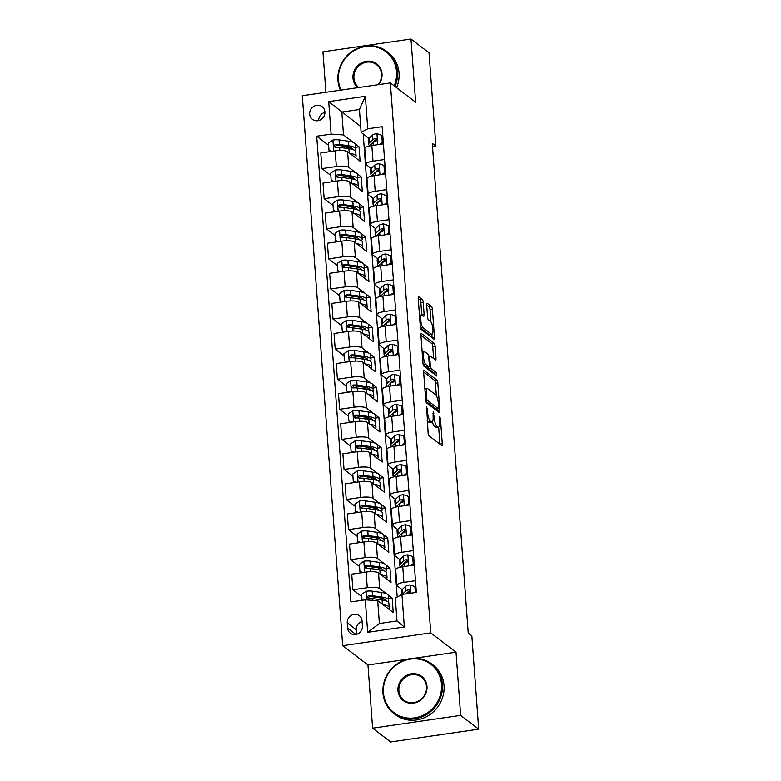 <?xml version="1.0" encoding="UTF-8"?>
<svg xmlns="http://www.w3.org/2000/svg" width="781" height="781" viewBox="0 0 781 781"><rect width="100%" height="100%" fill="white"/><g stroke="black" fill="none" stroke-linecap="round" stroke-linejoin="round"><path stroke-width="1.17" d="M426.641 406.55L428.105 432.918A2.45 0.644 81.7 0 0 428.994 435.827L441.743 445.57A2.45 0.644 81.7 0 0 441.929 445.629A2.45 0.644 81.7 0 0 442.28 443.745L440.435 418.645L439.693 416.576L439.683 421.135A7.83 2.07 81.7 0 1 438.541 427.158A7.83 2.07 81.7 0 1 437.975 426.963L436.911 426.153A7.83 2.07 81.7 0 1 434.09 416.859L433.23 411.577L433.094 416.107A7.83 2.07 81.7 0 1 431.952 422.121A7.83 2.07 81.7 0 1 431.385 421.935L430.321 421.115A7.83 2.07 81.7 0 1 427.5 411.831L426.641 406.55M309.666 114.124A7.976 7.429 -52.6 0 0 312.439 119.356A7.976 7.429 -52.6 0 0 320.796 119.659A7.976 7.429 -52.6 0 0 324.896 111.908A7.976 7.429 -52.6 0 0 322.123 106.675A7.976 7.429 -52.6 0 0 313.757 106.372A7.976 7.429 -52.6 0 0 309.666 114.124M423.243 302.432A2.45 0.644 81.7 0 0 422.365 299.533L418.782 296.8A2.45 0.644 81.7 0 0 418.606 296.741A2.45 0.644 81.7 0 0 418.245 298.615L420.295 326.497A2.45 0.644 81.7 0 0 421.174 329.397L433.933 339.139A2.45 0.644 81.7 0 0 434.109 339.198A2.45 0.644 81.7 0 0 434.47 337.314L432.42 309.442A2.45 0.644 81.7 0 0 431.542 306.533L427.217 303.233A2.45 0.644 81.7 0 0 427.031 303.174A2.45 0.644 81.7 0 0 426.68 305.059L427.558 316.988A2.45 0.644 81.7 0 0 428.437 319.888L430.585 321.528A6.551 1.728 81.7 0 1 432.859 328.45A6.551 1.728 81.7 0 1 431.991 334.327A6.551 1.728 81.7 0 1 431.512 334.17L423.107 327.756A6.551 1.728 81.7 0 1 420.832 320.825A6.551 1.728 81.7 0 1 421.701 314.958A6.551 1.728 81.7 0 1 422.179 315.114L423.585 316.188A2.45 0.644 81.7 0 0 423.761 316.246A2.45 0.644 81.7 0 0 424.122 314.362L423.243 302.432L420.861 302.774A2.45 0.644 81.7 0 0 419.983 299.875L418.245 298.547M415.629 102.233L410.982 39.05L429.033 52.835L435.886 146.096L432.274 143.343L468.239 633.127L471.851 635.88L478.704 729.151L460.653 715.367L456.016 652.184L430.741 632.883L390.354 82.932L415.629 102.233M424.181 370.272A2.45 0.644 81.7 0 0 423.995 370.204A2.45 0.644 81.7 0 0 423.644 372.088L425.684 399.97A2.45 0.644 81.7 0 0 426.572 402.869L439.332 412.612A2.45 0.644 81.7 0 0 439.508 412.671A2.45 0.644 81.7 0 0 439.859 410.786L437.819 382.915A2.45 0.644 81.7 0 0 436.93 380.005L423.839 370.321M422.99 363.233L420.939 335.352A2.45 0.644 81.7 0 1 421.301 333.467A2.45 0.644 81.7 0 1 421.476 333.536L434.236 343.269A2.45 0.644 81.7 0 1 435.115 346.178L435.993 358.108A2.45 0.644 81.7 0 1 435.642 359.992A2.45 0.644 81.7 0 1 435.456 359.924L430.282 355.98A2.45 0.644 81.7 0 0 430.106 355.921A2.45 0.644 81.7 0 0 429.745 357.796L430.331 365.713A2.45 0.644 81.7 0 0 431.21 368.612L436.599 372.732L436.843 376.042L423.868 366.133A2.45 0.644 81.7 0 1 422.99 363.233M362.404 626.04L362.023 620.739A7.732 7.195 -52.6 0 0 359.328 615.672A7.732 7.195 -52.6 0 0 351.235 615.379A7.732 7.195 -52.6 0 0 347.262 622.887L347.652 628.188A7.732 7.195 -52.6 0 0 350.337 633.254A7.732 7.195 -52.6 0 0 358.44 633.547A7.732 7.195 -52.6 0 0 362.404 626.04M430.741 632.883L342.683 645.692L302.296 95.731L390.354 82.932M401.942 594.507L404.333 626.997L367.675 632.327L365.293 599.837L377.701 600.657L379.381 623.521L396.992 620.963L395.313 598.09L401.942 594.507L416.341 592.408L382.143 126.698L367.744 128.787L361.115 132.379L359.436 109.516L341.824 112.073L343.503 134.937L353.442 142.523M328.606 145.305L316.695 136.206L350.894 601.926L365.293 599.837M316.695 136.206L331.095 134.117L328.703 101.628L365.362 96.297L367.744 128.787M406.862 659.33L367.958 664.982L372.596 728.165L460.653 715.367M372.596 728.165L390.646 741.95L478.704 729.151M410.982 39.05L322.934 51.849L325.902 92.304M367.958 664.982L342.683 645.692M432.518 146.584L435.886 146.096M377.701 600.657L393.224 612.509L392.169 598.07L388.567 598.588M363.194 133.971L397.207 597.074M360.676 126.473L328.703 101.628M354.984 143.704L359.026 146.789L355.423 147.316M330.822 175.393L321.938 168.608L320.786 152.969L335.186 150.87A9.977 2.509 -4.2 0 1 347.594 151.69L360.09 161.228L359.026 146.789M321.938 168.608L336.338 166.519A9.977 2.509 -4.2 0 1 348.746 167.339L355.648 172.611M357.19 173.792L361.232 176.877L357.63 177.404M333.028 205.481L324.144 198.696L323.002 183.047L337.392 180.958A9.977 2.509 -4.2 0 1 349.8 181.778L362.296 191.316L361.232 176.877M324.144 198.696L338.544 196.597A9.977 2.509 -4.2 0 1 350.952 197.427L357.854 202.699M359.397 203.87L363.448 206.965L359.846 207.482M335.234 235.559L326.36 228.784L325.208 213.135L339.608 211.046A9.977 2.509 -4.2 0 1 352.016 211.866L364.502 221.404L363.448 206.965M326.36 228.784L340.75 226.685A9.977 2.509 -4.2 0 1 353.158 227.505L360.07 232.777M361.613 233.958L365.654 237.043L362.052 237.57M337.451 265.647L328.567 258.862L327.415 243.223L341.814 241.124A9.977 2.509 -4.2 0 1 354.223 241.954L366.719 251.492L365.654 237.043M328.567 258.862L342.966 256.773A9.977 2.509 -4.2 0 1 355.375 257.593L362.277 262.865M363.819 264.046L367.861 267.131L364.258 267.658M339.657 295.735L330.773 288.95L329.621 273.311L344.021 271.212A9.977 2.509 -4.2 0 1 356.429 272.032L368.925 281.57L367.861 267.131M330.773 288.95L345.173 286.861A9.977 2.509 -4.2 0 1 357.581 287.681L364.483 292.953M366.025 294.125L370.067 297.219L366.474 297.737M341.863 325.814L332.979 319.038L331.837 303.389L346.237 301.3A9.977 2.509 -4.2 0 1 358.645 302.12L371.131 311.658L370.067 297.219M332.979 319.038L347.379 316.94A9.977 2.509 -4.2 0 1 359.787 317.76L366.699 323.041M368.241 324.213L372.283 327.298L368.681 327.825M344.07 355.902L335.195 349.117L334.043 333.477L348.443 331.388A9.977 2.509 -4.2 0 1 360.851 332.208L373.338 341.746L372.283 327.298M335.195 349.117L349.595 347.028A9.977 2.509 -4.2 0 1 362.003 347.848L368.905 353.119M370.448 354.301L374.49 357.386L370.887 357.913M346.286 385.99L337.402 379.205L336.25 363.565L350.649 361.466A9.977 2.509 -4.2 0 1 363.058 362.286L375.554 371.824L374.49 357.386M337.402 379.205L351.801 377.116A9.977 2.509 -4.2 0 1 364.21 377.936L371.112 383.207M372.654 384.389L376.696 387.474L373.093 388.001M348.492 416.068L339.608 409.293L338.466 393.644L352.866 391.554A9.977 2.509 -4.2 0 1 365.274 392.374L377.76 401.912L376.696 387.474M339.608 409.293L354.008 407.194A9.977 2.509 -4.2 0 1 366.416 408.024L373.328 413.295M374.87 414.467L378.912 417.562L375.31 418.079M350.698 446.156L341.824 439.381L340.672 423.732L355.072 421.642A9.977 2.509 -4.2 0 1 367.48 422.462L379.966 432L378.912 417.562M341.824 439.381L356.224 437.282A9.977 2.509 -4.2 0 1 368.632 438.102L375.534 443.374M377.077 444.555L381.118 447.64L377.516 448.167M352.914 476.244L344.03 469.459L342.879 453.82L357.278 451.721A9.977 2.509 -4.2 0 1 369.686 452.541L382.182 462.088L381.118 447.64M344.03 469.459L358.43 467.37A9.977 2.509 -4.2 0 1 370.838 468.19L377.74 473.462M379.283 474.643L383.325 477.728L379.722 478.255M355.121 506.332L346.237 499.547L345.095 483.898L359.485 481.809A9.977 2.509 -4.2 0 1 371.893 482.629L384.389 492.167L383.325 477.728M346.237 499.547L360.637 497.448A9.977 2.509 -4.2 0 1 373.045 498.278L379.947 503.55M381.489 504.721L385.541 507.816L381.938 508.333M357.327 536.41L348.453 529.635L347.301 513.986L361.701 511.897A9.977 2.509 -4.2 0 1 374.109 512.717L386.595 522.255L385.541 507.816M348.453 529.635L362.843 527.536A9.977 2.509 -4.2 0 1 375.251 528.356L382.163 533.628M383.705 534.809L387.747 537.894L384.145 538.421M359.543 566.498L350.659 559.713L349.507 544.074L363.907 541.975A9.977 2.509 -4.2 0 1 376.315 542.805L388.811 552.343L387.747 537.894M350.659 559.713L365.059 557.624A9.977 2.509 -4.2 0 1 377.467 558.444L384.369 563.716M385.912 564.897L389.953 567.982L386.351 568.509M361.749 596.586L352.866 589.801L351.723 574.162L366.113 572.063A9.977 2.509 -4.2 0 1 378.521 572.883L391.017 582.421L389.953 567.982M352.866 589.801L367.265 587.712A9.977 2.509 -4.2 0 1 379.673 588.532L386.575 593.804M388.118 594.985L392.169 598.07M402.078 589.626L397.285 585.965A9.977 2.509 -4.2 0 1 396.855 585.311A9.977 2.509 -4.2 0 1 403.914 582.382L415.482 580.703M399.872 559.547L395.079 555.887A9.977 2.509 -4.2 0 1 394.649 555.232A9.977 2.509 -4.2 0 1 401.707 552.294L413.276 550.615M397.656 529.459L392.863 525.798A9.977 2.509 -4.2 0 1 392.443 525.144A9.977 2.509 -4.2 0 1 399.501 522.206L411.06 520.527M395.45 499.371L390.656 495.71A9.977 2.509 -4.2 0 1 390.227 495.056A9.977 2.509 -4.2 0 1 397.285 492.128L408.853 490.439M393.243 469.293L388.45 465.632A9.977 2.509 -4.2 0 1 388.02 464.978A9.977 2.509 -4.2 0 1 395.079 462.04L406.647 460.36M391.027 439.205L386.234 435.544A9.977 2.509 -4.2 0 1 385.814 434.89A9.977 2.509 -4.2 0 1 392.872 431.952L404.431 430.272M388.821 409.117L384.027 405.456A9.977 2.509 -4.2 0 1 383.598 404.802A9.977 2.509 -4.2 0 1 390.656 401.873L402.225 400.184M386.615 379.029L381.821 375.378A9.977 2.509 -4.2 0 1 381.392 374.724A9.977 2.509 -4.2 0 1 388.45 371.785L400.018 370.106M384.408 348.951L379.615 345.29A9.977 2.509 -4.2 0 1 379.185 344.636A9.977 2.509 -4.2 0 1 386.244 341.697L397.812 340.018M382.192 318.863L377.399 315.202A9.977 2.509 -4.2 0 1 376.979 314.548A9.977 2.509 -4.2 0 1 384.037 311.609L395.596 309.93M379.986 288.775L375.192 285.114A9.977 2.509 -4.2 0 1 374.763 284.46A9.977 2.509 -4.2 0 1 381.821 281.531L393.39 279.842M377.779 258.696L372.986 255.036A9.977 2.509 -4.2 0 1 372.557 254.381A9.977 2.509 -4.2 0 1 379.615 251.443L391.183 249.764M375.563 228.608L370.77 224.948A9.977 2.509 -4.2 0 1 370.35 224.293A9.977 2.509 -4.2 0 1 377.408 221.355L388.967 219.676M373.357 198.52L368.564 194.859A9.977 2.509 -4.2 0 1 368.134 194.205A9.977 2.509 -4.2 0 1 375.192 191.277L386.761 189.588M371.151 168.442L366.357 164.781A9.977 2.509 -4.2 0 1 365.928 164.127A9.977 2.509 -4.2 0 1 372.986 161.189L384.555 159.509M368.935 138.354L361.115 132.379M396.855 585.311L395.713 569.671A9.977 2.509 -4.2 0 1 402.771 566.733L414.33 565.053M394.649 555.232L393.497 539.583A9.977 2.509 -4.2 0 1 400.555 536.654L412.124 534.965M392.443 525.144L391.291 509.505A9.977 2.509 -4.2 0 1 398.349 506.566L409.918 504.887M390.227 495.056L389.084 479.417A9.977 2.509 -4.2 0 1 396.143 476.478L407.702 474.799M388.02 464.978L386.868 449.329A9.977 2.509 -4.2 0 1 393.927 446.39L405.495 444.711M385.814 434.89L384.662 419.241A9.977 2.509 -4.2 0 1 391.72 416.312L403.289 414.633M383.598 404.802L382.456 389.163A9.977 2.509 -4.2 0 1 389.514 386.224L401.083 384.545M381.392 374.724L380.24 359.075A9.977 2.509 -4.2 0 1 387.298 356.136L398.866 354.457M379.185 344.636L378.033 328.986A9.977 2.509 -4.2 0 1 385.092 326.058L396.66 324.369M376.979 314.548L375.827 298.908A9.977 2.509 -4.2 0 1 382.885 295.97L394.454 294.291M374.763 284.46L373.621 268.82A9.977 2.509 -4.2 0 1 380.679 265.882L392.238 264.203M372.557 254.381L371.405 238.732A9.977 2.509 -4.2 0 1 378.463 235.803L390.031 234.115M370.35 224.293L369.198 208.654A9.977 2.509 -4.2 0 1 376.257 205.715L387.825 204.036M368.134 194.205L366.992 178.566A9.977 2.509 -4.2 0 1 374.05 175.627L385.609 173.948M365.928 164.127L364.776 148.478A9.977 2.509 -4.2 0 1 371.834 145.539L383.403 143.86M343.503 134.937L331.095 134.117M379.381 623.521L367.675 632.327M396.992 620.963L404.333 626.997M365.362 96.297L359.436 109.516M362.072 621.471A7.732 7.195 -52.6 0 0 356.292 629.779L356.624 634.338M324.916 112.376A7.976 7.429 -52.6 0 0 318.668 120.547M456.016 652.184L414.135 658.276M427.197 420.539A7.83 2.07 81.7 0 0 427.939 421.467L430.321 421.115M431.952 422.121L429.57 422.462A7.83 2.07 81.7 0 1 429.003 422.277L427.939 421.467M432.42 421.808A7.83 2.07 81.7 0 0 434.529 426.494L436.911 426.153M438.541 427.158L436.169 427.5A7.83 2.07 81.7 0 1 435.593 427.314L434.529 426.494M439.908 444.164A2.45 0.644 81.7 0 0 439.898 444.096L438.658 427.129M436.345 395.645L435.437 383.256A2.45 0.644 81.7 0 0 434.558 380.357L423.634 372.02M437.487 411.206A2.45 0.644 81.7 0 0 437.487 411.138L437.321 408.912M426.494 398.125L427.109 400.155L438.307 408.707L438.424 404.011A7.83 2.07 81.7 0 0 435.603 394.717L427.949 388.87A7.83 2.07 81.7 0 0 427.383 388.684A7.83 2.07 81.7 0 0 426.241 394.698L426.494 398.125L425.567 398.261M436.159 409.019L425.918 401.405M427.383 388.684L425.001 389.026A7.83 2.07 81.7 0 0 424.884 389.055M420.939 335.283L431.854 343.62L434.236 343.269M433.621 358.528A2.45 0.644 81.7 0 0 433.611 358.45L432.742 346.52A2.45 0.644 81.7 0 0 431.854 343.62M428.066 366.972A2.45 0.644 81.7 0 0 428.837 368.964L434.216 373.074L436.599 372.732M434.753 374.441L434.216 373.074M424.913 351.88A6.551 1.728 81.7 0 0 424.434 351.723A6.551 1.728 81.7 0 0 423.566 357.591A6.551 1.728 81.7 0 0 425.84 364.522L428.808 366.777A2.45 0.644 81.7 0 0 428.984 366.836A2.45 0.644 81.7 0 0 429.335 364.952L428.759 357.044A2.45 0.644 81.7 0 0 427.871 354.135L424.913 351.88M423.195 364.6A6.551 1.728 81.7 0 0 423.468 364.864L425.84 364.522M426.758 367.07A2.45 0.644 81.7 0 1 426.602 367.177A2.45 0.644 81.7 0 1 426.426 367.119L423.468 364.864M421.75 314.948A2.45 0.644 81.7 0 0 421.74 314.704L420.861 302.774M420.51 327.883A6.551 1.728 81.7 0 0 420.734 328.098L423.107 327.756M431.991 334.327L429.609 334.668A6.551 1.728 81.7 0 1 429.13 334.512L420.734 328.098M430.927 321.889L430.038 309.784A2.45 0.644 81.7 0 0 429.159 306.884L426.67 304.99M432.088 337.734A2.45 0.644 81.7 0 0 432.088 337.665L431.844 334.346M382.856 604.592A19.076 4.793 -4.2 0 1 389.231 607.647A19.076 4.793 -4.2 0 1 388.616 608.995M362.023 600.306L361.583 594.351L366.172 591.246A6.609 1.66 -4.2 0 1 372.186 591.158L381.519 592.486A19.076 4.793 -4.2 0 1 388.342 595.62L388.684 600.189A19.076 4.793 175.8 0 0 381.85 597.055L372.517 595.737A6.609 1.66 175.8 0 0 368.378 595.63L366.992 597.367L368.593 598.519A6.609 1.66 -4.2 0 1 372.732 598.617L382.065 599.945A19.076 4.793 -4.2 0 1 388.889 603.078L389.231 607.647M382.397 598.353A15.835 3.973 -4.2 0 1 378.97 599.505M387.893 601.702A19.076 4.793 175.8 0 0 388.684 600.189M368.076 598.48L369.413 596.42A3.368 0.849 -4.2 0 1 370.448 596.499L379.781 597.826A15.835 3.973 -4.2 0 1 385.453 600.423A15.835 3.973 -4.2 0 1 385.443 600.638M415.336 592.554L414.896 586.599L409.957 584.881A6.609 1.66 175.8 0 0 405.671 586.297L402.235 589.47A19.076 4.793 175.8 0 0 401.463 590.973L401.737 594.614M407.204 592.642A15.835 3.973 175.8 0 0 408.033 592.886M416.205 592.428L415.834 587.312L414.896 586.599M406.052 593.911L406.218 593.755A6.609 1.66 -4.2 0 1 408.814 592.672C410.455 591.354 410.386 590.387 408.6 589.782A6.609 1.66 175.8 0 0 406.003 590.866L402.576 594.048A19.076 4.793 175.8 0 0 402.186 594.468M405.808 593.941L409.107 590.885A3.368 0.849 -4.2 0 1 409.635 590.573L408.6 589.782L409.547 589.987M380.64 574.504A19.076 4.793 -4.2 0 1 387.015 577.569A19.076 4.793 -4.2 0 1 386.41 578.906M362.12 572.649L359.904 571.487L359.377 564.263L363.956 561.168A6.609 1.66 -4.2 0 1 369.979 561.08L379.302 562.398A19.076 4.793 -4.2 0 1 386.136 565.532L386.468 570.101A19.076 4.793 175.8 0 0 379.644 566.977L370.311 565.649A6.609 1.66 175.8 0 0 366.172 565.551L365.235 565.942L364.786 567.289L366.377 568.431A6.609 1.66 -4.2 0 1 370.526 568.539L379.849 569.866A19.076 4.793 -4.2 0 1 386.683 572.99L387.015 577.569M380.181 568.265A15.835 3.973 -4.2 0 1 376.754 569.417M359.904 571.487L362.911 572.532M385.687 571.614A19.076 4.793 175.8 0 0 386.468 570.101M365.859 568.392L367.207 566.342A3.368 0.849 -4.2 0 1 368.241 566.42L377.574 567.738A15.835 3.973 -4.2 0 1 383.237 570.345A15.835 3.973 -4.2 0 1 383.227 570.56M378.434 544.416A19.076 4.793 -4.2 0 1 384.808 547.481A19.076 4.793 -4.2 0 1 384.203 548.818M359.914 542.561L357.698 541.399L357.161 534.175L361.749 531.08A6.609 1.66 -4.2 0 1 367.763 530.992L377.096 532.32A19.076 4.793 -4.2 0 1 383.93 535.444L384.262 540.022A19.076 4.793 175.8 0 0 377.428 536.889L368.105 535.561A6.609 1.66 175.8 0 0 363.956 535.463L362.569 537.201L364.171 538.353A6.609 1.66 -4.2 0 1 368.31 538.451L377.643 539.778A19.076 4.793 -4.2 0 1 384.477 542.902L384.808 547.481M377.975 538.177A15.835 3.973 -4.2 0 1 374.548 539.339M357.698 541.399L360.705 542.444M383.481 541.526A19.076 4.793 175.8 0 0 384.262 540.022M363.653 538.304L365 536.254A3.368 0.849 -4.2 0 1 366.035 536.332L375.358 537.66A15.835 3.973 -4.2 0 1 381.03 540.257A15.835 3.973 -4.2 0 1 381.021 540.472M376.227 514.328A19.076 4.793 -4.2 0 1 382.602 517.393A19.076 4.793 -4.2 0 1 381.987 518.74M357.708 512.473L355.482 511.311L354.955 504.096L359.543 500.992A6.609 1.66 -4.2 0 1 365.557 500.904L374.89 502.232A19.076 4.793 -4.2 0 1 381.714 505.356L382.055 509.934A19.076 4.793 175.8 0 0 375.222 506.801L365.889 505.483A6.609 1.66 175.8 0 0 361.749 505.375L360.363 507.113L361.964 508.265A6.609 1.66 -4.2 0 1 366.104 508.363L375.436 509.69A19.076 4.793 -4.2 0 1 382.26 512.824L382.602 517.393M375.768 508.099A15.835 3.973 -4.2 0 1 372.342 509.251M355.482 511.311L358.499 512.356M381.274 511.448A19.076 4.793 175.8 0 0 382.055 509.934M361.447 508.226L362.784 506.166A3.368 0.849 -4.2 0 1 363.819 506.244L373.152 507.572A15.835 3.973 -4.2 0 1 378.824 510.169A15.835 3.973 -4.2 0 1 378.814 510.383M410.425 565.62L413.217 563.736L412.68 556.511L407.75 554.803A6.609 1.66 175.8 0 0 403.455 556.209L400.028 559.391A19.076 4.793 175.8 0 0 399.257 560.885L399.599 565.454A19.076 4.793 175.8 0 0 400.585 566.84M404.997 562.554A15.835 3.973 175.8 0 0 405.827 562.798M413.217 563.736L414.155 564.448L413.627 557.234L412.68 556.511M414.155 564.448L412.964 565.249M400.243 567.211A19.076 4.793 -4.2 0 1 400.575 566.85L404.002 563.667A6.609 1.66 -4.2 0 1 406.598 562.584C408.248 561.266 408.17 560.309 406.384 559.704A6.609 1.66 175.8 0 0 403.797 560.778L400.36 563.96A19.076 4.793 175.8 0 0 399.599 565.454M402.937 564.653A15.835 3.973 -4.2 0 1 403.465 563.98L406.891 560.797A3.368 0.849 -4.2 0 1 407.428 560.494L406.384 559.704L407.331 559.899M408.209 535.541L411.001 533.648L410.474 526.423L405.534 524.715A6.609 1.66 175.8 0 0 401.249 526.121L397.822 529.303A19.076 4.793 175.8 0 0 397.051 530.797L397.383 535.375A19.076 4.793 175.8 0 0 398.378 536.752L401.795 533.579A6.609 1.66 -4.2 0 1 404.392 532.505C406.032 531.187 405.964 530.221 404.177 529.616A6.609 1.66 175.8 0 0 401.58 530.699L398.154 533.872A19.076 4.793 175.8 0 0 397.383 535.375M402.791 532.476A15.835 3.973 175.8 0 0 403.621 532.71M411.001 533.648L411.948 534.37L411.411 527.146L410.474 526.423M411.948 534.37L410.757 535.17M400.731 534.575A15.835 3.973 -4.2 0 1 401.258 533.892L404.685 530.709A3.368 0.849 -4.2 0 1 405.222 530.406L404.177 529.616L405.124 529.821M406.003 505.453L408.795 503.56L408.268 496.345L403.328 494.627A6.609 1.66 175.8 0 0 399.042 496.033L395.606 499.215A19.076 4.793 175.8 0 0 394.844 500.719L395.176 505.287A19.076 4.793 175.8 0 0 396.172 506.664L399.589 503.501A6.609 1.66 -4.2 0 1 402.186 502.417C403.826 501.099 403.757 500.133 401.971 499.528A6.609 1.66 175.8 0 0 399.374 500.611L395.947 503.794A19.076 4.793 175.8 0 0 395.176 505.287M400.575 502.388A15.835 3.973 175.8 0 0 401.405 502.622M408.795 503.56L409.732 504.282L409.205 497.058L408.268 496.345M409.732 504.282L408.551 505.082M398.525 504.487A15.835 3.973 -4.2 0 1 399.052 503.804L402.479 500.631A3.368 0.849 -4.2 0 1 403.006 500.318L401.971 499.528L402.918 499.733M374.011 484.249A19.076 4.793 -4.2 0 1 380.396 487.305A19.076 4.793 -4.2 0 1 379.781 488.652M355.492 482.394L353.276 481.233L352.748 474.008L357.327 470.914A6.609 1.66 -4.2 0 1 363.35 470.816L372.674 472.144A19.076 4.793 -4.2 0 1 379.507 475.278L379.839 479.846A19.076 4.793 175.8 0 0 373.015 476.722L363.682 475.395A6.609 1.66 175.8 0 0 359.543 475.287L358.157 477.035L359.748 478.177A6.609 1.66 -4.2 0 1 363.897 478.284L373.23 479.602A19.076 4.793 -4.2 0 1 380.054 482.736L380.396 487.305M373.562 478.011A15.835 3.973 -4.2 0 1 370.135 479.163M353.276 481.233L356.282 482.277M379.058 481.36A19.076 4.793 175.8 0 0 379.839 479.846M359.231 478.138L360.578 476.088A3.368 0.849 -4.2 0 1 361.613 476.166L370.946 477.484A15.835 3.973 -4.2 0 1 376.608 480.09A15.835 3.973 -4.2 0 1 376.608 480.305M403.797 475.365L406.589 473.481L406.061 466.257L401.122 464.539A6.609 1.66 175.8 0 0 396.826 465.954L393.399 469.137A19.076 4.793 175.8 0 0 392.628 470.631L392.97 475.199A19.076 4.793 175.8 0 0 393.966 476.586L397.373 473.413A6.609 1.66 -4.2 0 1 399.97 472.329C401.619 471.011 401.551 470.055 399.765 469.44A6.609 1.66 175.8 0 0 397.168 470.523L393.731 473.706A19.076 4.793 175.8 0 0 392.97 475.199M398.369 472.3A15.835 3.973 175.8 0 0 399.198 472.544M406.589 473.481L407.526 474.194L406.999 466.979L406.061 466.257M407.526 474.194L406.335 474.994M396.309 474.399A15.835 3.973 -4.2 0 1 396.836 473.725L400.262 470.543A3.368 0.849 -4.2 0 1 400.799 470.24L399.765 469.44L400.702 469.645M383.442 692.718A30.42 28.331 -52.6 0 0 414.633 717.856A30.42 28.331 -52.6 0 0 441.509 684.273A30.42 28.331 -52.6 0 0 410.318 659.135A30.42 28.331 -52.6 0 0 383.442 692.718M442.436 684.332A31.162 29.024 127.4 0 1 426.446 714.605A31.162 29.024 127.4 0 1 393.78 713.434A31.162 29.024 127.4 0 1 382.944 692.991A31.162 29.024 127.4 0 1 398.945 662.718A31.162 29.024 127.4 0 1 431.61 663.889A31.162 29.024 127.4 0 1 442.436 684.332M397.959 690.609A15.21 14.165 127.4 0 1 411.402 673.818A15.21 14.165 127.4 0 1 426.992 686.382A15.21 14.165 127.4 0 1 413.559 703.173A15.21 14.165 127.4 0 1 397.959 690.609M426.494 686.655A14.458 13.462 -52.6 0 0 421.467 677.166A14.458 13.462 -52.6 0 0 406.315 676.619A14.458 13.462 -52.6 0 0 398.886 690.668A14.458 13.462 -52.6 0 0 403.914 700.157A14.458 13.462 -52.6 0 0 419.075 700.703A14.458 13.462 -52.6 0 0 426.494 686.655M439.596 734.833A31.162 29.024 127.4 0 1 433.797 735.673M431.61 663.889L433.191 665.1A31.162 29.024 127.4 0 1 444.028 685.552A31.162 29.024 127.4 0 1 428.027 715.826A31.162 29.024 127.4 0 1 395.362 714.644L393.78 713.434M394.21 85.871A30.42 28.331 -52.6 0 0 396.533 71.745A30.42 28.331 -52.6 0 0 365.342 46.596A30.42 28.331 -52.6 0 0 338.456 80.189A30.42 28.331 -52.6 0 0 341.014 90.108M340.379 90.196A31.162 29.024 127.4 0 1 337.958 80.453A31.162 29.024 127.4 0 1 353.959 50.179A31.162 29.024 127.4 0 1 386.624 51.361A31.162 29.024 127.4 0 1 397.461 71.803A31.162 29.024 127.4 0 1 395.001 86.476M357.786 87.667A15.21 14.165 127.4 0 1 352.973 78.071A15.21 14.165 127.4 0 1 366.416 61.279A15.21 14.165 127.4 0 1 382.016 73.853A15.21 14.165 127.4 0 1 378.697 84.621M378.092 84.719A14.458 13.462 -52.6 0 0 381.519 74.117A14.458 13.462 -52.6 0 0 376.491 64.638A14.458 13.462 -52.6 0 0 361.33 64.091A14.458 13.462 -52.6 0 0 353.91 78.139A14.458 13.462 -52.6 0 0 358.801 87.521M386.624 51.361L388.216 52.571A31.162 29.024 127.4 0 1 399.052 73.014A31.162 29.024 127.4 0 1 396.582 87.687M371.805 454.161A19.076 4.793 -4.2 0 1 378.18 457.227A19.076 4.793 -4.2 0 1 377.574 458.564M353.285 452.306L351.069 451.145L350.542 443.92L355.121 440.826A6.609 1.66 -4.2 0 1 361.134 440.738L370.467 442.056A19.076 4.793 -4.2 0 1 377.301 445.19L377.633 449.758A19.076 4.793 175.8 0 0 370.809 446.634L361.476 445.307A6.609 1.66 175.8 0 0 357.327 445.209L355.941 446.947L357.542 448.099A6.609 1.66 -4.2 0 1 361.691 448.196L371.014 449.524A19.076 4.793 -4.2 0 1 377.848 452.648L378.18 457.227M371.346 447.923A15.835 3.973 -4.2 0 1 367.919 449.085M351.069 451.145L354.076 452.189M376.852 451.272A19.076 4.793 175.8 0 0 377.633 449.758M357.024 448.05L358.372 446A3.368 0.849 -4.2 0 1 359.406 446.078L368.73 447.406A15.835 3.973 -4.2 0 1 374.402 450.002A15.835 3.973 -4.2 0 1 374.392 450.217M369.598 424.073A19.076 4.793 -4.2 0 1 375.973 427.139A19.076 4.793 -4.2 0 1 375.358 428.476M351.079 422.218L348.863 421.057L348.326 413.842L352.914 410.738A6.609 1.66 -4.2 0 1 358.928 410.65L368.261 411.977A19.076 4.793 -4.2 0 1 375.085 415.101L375.427 419.68A19.076 4.793 175.8 0 0 368.593 416.546L359.27 415.219A6.609 1.66 175.8 0 0 355.121 415.121L353.734 416.859L355.335 418.011A6.609 1.66 -4.2 0 1 359.475 418.108L368.808 419.436A19.076 4.793 -4.2 0 1 375.641 422.57L375.973 427.139M369.14 417.845A15.835 3.973 -4.2 0 1 365.713 418.997M348.863 421.057L351.87 422.101M374.646 421.184A19.076 4.793 175.8 0 0 375.427 419.68M354.818 417.962L356.165 415.912A3.368 0.849 -4.2 0 1 357.19 415.99L366.523 417.318A15.835 3.973 -4.2 0 1 372.195 419.914A15.835 3.973 -4.2 0 1 372.186 420.129M367.382 393.995A19.076 4.793 -4.2 0 1 373.767 397.051A19.076 4.793 -4.2 0 1 373.152 398.398M348.863 392.13L346.647 390.978L346.12 383.754L350.698 380.659A6.609 1.66 -4.2 0 1 356.722 380.562L366.055 381.889A19.076 4.793 -4.2 0 1 372.879 385.023L373.22 389.592A19.076 4.793 175.8 0 0 366.387 386.458L357.054 385.14A6.609 1.66 175.8 0 0 352.914 385.033L351.528 386.771L353.129 387.923A6.609 1.66 -4.2 0 1 357.268 388.03L366.601 389.348A19.076 4.793 -4.2 0 1 373.425 392.482L373.767 397.051M366.933 387.757A15.835 3.973 -4.2 0 1 363.507 388.909M346.647 390.978L349.663 392.023M372.43 391.105A19.076 4.793 175.8 0 0 373.22 389.592M352.602 387.884L353.949 385.834A3.368 0.849 -4.2 0 1 354.984 385.912L364.317 387.23A15.835 3.973 -4.2 0 1 369.979 389.826A15.835 3.973 -4.2 0 1 369.979 390.051M365.176 363.907A19.076 4.793 -4.2 0 1 371.551 366.972A19.076 4.793 -4.2 0 1 370.946 368.31M346.657 362.052L344.441 360.89L343.913 353.666L348.492 350.571A6.609 1.66 -4.2 0 1 354.515 350.484L363.839 351.801A19.076 4.793 -4.2 0 1 370.672 354.935L371.004 359.504A19.076 4.793 175.8 0 0 364.18 356.38L354.847 355.052A6.609 1.66 175.8 0 0 350.698 354.955L349.312 356.692L350.913 357.835A6.609 1.66 -4.2 0 1 355.062 357.942L364.385 359.27A19.076 4.793 -4.2 0 1 371.219 362.394L371.551 366.972M364.717 357.669A15.835 3.973 -4.2 0 1 361.291 358.83M344.441 360.89L347.447 361.935M370.223 361.017A19.076 4.793 175.8 0 0 371.004 359.504M350.396 357.796L351.743 355.745A3.368 0.849 -4.2 0 1 352.778 355.824L362.101 357.151A15.835 3.973 -4.2 0 1 367.773 359.748A15.835 3.973 -4.2 0 1 367.763 359.963M362.97 333.819A19.076 4.793 -4.2 0 1 369.345 336.884A19.076 4.793 -4.2 0 1 368.73 338.222M344.45 331.964L342.234 330.802L341.697 323.588L346.286 320.483A6.609 1.66 -4.2 0 1 352.299 320.395L361.632 321.723A19.076 4.793 -4.2 0 1 368.456 324.847L368.798 329.426A19.076 4.793 175.8 0 0 361.964 326.292L352.641 324.964A6.609 1.66 175.8 0 0 348.492 324.867L347.106 326.604L348.707 327.756A6.609 1.66 -4.2 0 1 352.846 327.854L362.179 329.182A19.076 4.793 -4.2 0 1 369.013 332.315L369.345 336.884M362.511 327.59A15.835 3.973 -4.2 0 1 359.084 328.742M342.234 330.802L345.241 331.847M368.017 330.929A19.076 4.793 175.8 0 0 368.798 329.426M348.189 327.708L349.537 325.657A3.368 0.849 -4.2 0 1 350.562 325.736L359.895 327.063A15.835 3.973 -4.2 0 1 365.567 329.66A15.835 3.973 -4.2 0 1 365.557 329.875M401.58 445.277L404.382 443.393L403.845 436.169L398.915 434.461A6.609 1.66 175.8 0 0 394.62 435.866L391.193 439.049A19.076 4.793 175.8 0 0 390.422 440.543L390.754 445.121A19.076 4.793 175.8 0 0 391.75 446.498M396.162 442.222A15.835 3.973 175.8 0 0 396.992 442.456M404.382 443.393L405.319 444.106L404.783 436.891L403.845 436.169M405.319 444.106L404.128 444.916M391.398 446.869A19.076 4.793 -4.2 0 1 391.74 446.507L395.166 443.325A6.609 1.66 -4.2 0 1 397.763 442.251C399.403 440.933 399.335 439.967 397.549 439.361A6.609 1.66 175.8 0 0 394.952 440.435L391.525 443.618A19.076 4.793 175.8 0 0 390.754 445.121M394.102 444.321A15.835 3.973 -4.2 0 1 394.63 443.637L398.056 440.455A3.368 0.849 -4.2 0 1 398.593 440.152L397.549 439.361L398.495 439.557M399.374 415.199L402.166 413.305L401.639 406.091L396.699 404.373A6.609 1.66 175.8 0 0 392.413 405.778L388.977 408.961A19.076 4.793 175.8 0 0 388.216 410.464L388.547 415.033A19.076 4.793 175.8 0 0 389.543 416.41L392.96 413.247A6.609 1.66 -4.2 0 1 395.557 412.163C397.197 410.845 397.129 409.879 395.342 409.273A6.609 1.66 175.8 0 0 392.745 410.357L389.319 413.539A19.076 4.793 175.8 0 0 388.547 415.033M393.946 412.134A15.835 3.973 175.8 0 0 394.776 412.368M402.166 413.305L403.103 414.028L402.576 406.803L401.639 406.091M403.103 414.028L401.922 414.828M391.896 414.233A15.835 3.973 -4.2 0 1 392.423 413.549L395.85 410.376A3.368 0.849 -4.2 0 1 396.377 410.064L395.342 409.273L396.289 409.478M397.168 385.111L399.96 383.227L399.433 376.003L394.493 374.284A6.609 1.66 175.8 0 0 390.197 375.7L386.771 378.873A19.076 4.793 175.8 0 0 385.999 380.376L386.341 384.945A19.076 4.793 175.8 0 0 387.337 386.322M391.74 382.046A15.835 3.973 175.8 0 0 392.57 382.29M399.96 383.227L400.897 383.94L400.37 376.715L399.433 376.003M400.897 383.94L399.716 384.74M386.985 386.693A19.076 4.793 -4.2 0 1 387.317 386.341L390.754 383.159A6.609 1.66 -4.2 0 1 393.341 382.075C394.991 380.757 394.922 379.8 393.136 379.185A6.609 1.66 175.8 0 0 390.539 380.269L387.112 383.451A19.076 4.793 175.8 0 0 386.341 384.945M389.68 384.145A15.835 3.973 -4.2 0 1 390.207 383.471L393.644 380.288A3.368 0.849 -4.2 0 1 394.171 379.986L393.136 379.185L394.073 379.39M394.952 355.023L397.754 353.139L397.217 345.915L392.287 344.206A6.609 1.66 175.8 0 0 387.991 345.612L384.564 348.795A19.076 4.793 175.8 0 0 383.793 350.288L384.125 354.867A19.076 4.793 175.8 0 0 385.121 356.243L388.538 353.071A6.609 1.66 -4.2 0 1 391.135 351.987C392.784 350.669 392.706 349.712 390.92 349.107A6.609 1.66 175.8 0 0 388.333 350.181L384.896 353.363A19.076 4.793 175.8 0 0 384.125 354.867M389.534 351.967A15.835 3.973 175.8 0 0 390.363 352.202M397.754 353.139L398.691 353.852L398.154 346.637L397.217 345.915M398.691 353.852L397.5 354.652M387.474 354.057A15.835 3.973 -4.2 0 1 388.001 353.383L391.427 350.2A3.368 0.849 -4.2 0 1 391.964 349.898L390.92 349.107L391.867 349.302M392.745 324.945L395.537 323.051L395.01 315.836L390.07 314.118A6.609 1.66 175.8 0 0 385.785 315.524L382.358 318.707A19.076 4.793 175.8 0 0 381.587 320.2L381.919 324.779A19.076 4.793 175.8 0 0 382.915 326.155M387.317 321.879A15.835 3.973 175.8 0 0 388.157 322.114M395.537 323.051L396.475 323.773L395.947 316.549L395.01 315.836M396.475 323.773L395.293 324.574M382.563 326.526A19.076 4.793 -4.2 0 1 382.905 326.165L386.331 322.992A6.609 1.66 -4.2 0 1 388.928 321.909C390.568 320.591 390.5 319.624 388.713 319.019A6.609 1.66 175.8 0 0 386.117 320.103L382.69 323.275A19.076 4.793 175.8 0 0 381.919 324.779M385.267 323.978A15.835 3.973 -4.2 0 1 385.794 323.295L389.221 320.112A3.368 0.849 -4.2 0 1 389.748 319.81L388.713 319.019L389.66 319.224M360.754 303.741A19.076 4.793 -4.2 0 1 367.138 306.796A19.076 4.793 -4.2 0 1 366.523 308.144M342.234 301.876L340.018 300.714L339.491 293.5L344.079 290.395A6.609 1.66 -4.2 0 1 350.093 290.307L359.426 291.635A19.076 4.793 -4.2 0 1 366.25 294.769L366.592 299.338A19.076 4.793 175.8 0 0 359.758 296.204L350.425 294.886A6.609 1.66 175.8 0 0 346.286 294.779L344.899 296.516L346.5 297.668A6.609 1.66 -4.2 0 1 350.64 297.766L359.973 299.094A19.076 4.793 -4.2 0 1 366.797 302.227L367.138 306.796M360.305 297.502A15.835 3.973 -4.2 0 1 356.878 298.654M340.018 300.714L343.035 301.769M365.801 300.851A19.076 4.793 175.8 0 0 366.592 299.338M345.973 297.629L347.32 295.569A3.368 0.849 -4.2 0 1 348.355 295.648L357.688 296.975A15.835 3.973 -4.2 0 1 363.35 299.572A15.835 3.973 -4.2 0 1 363.35 299.787M390.539 294.857L393.331 292.963L392.804 285.748L387.864 284.03A6.609 1.66 175.8 0 0 383.578 285.446L380.142 288.619A19.076 4.793 175.8 0 0 379.371 290.122L379.712 294.691A19.076 4.793 175.8 0 0 380.708 296.067M385.111 291.791A15.835 3.973 175.8 0 0 385.941 292.035M393.331 292.963L394.268 293.685L393.741 286.461L392.804 285.748M394.268 293.685L393.087 294.486M380.357 296.438A19.076 4.793 -4.2 0 1 380.689 296.087L384.125 292.904A6.609 1.66 -4.2 0 1 386.712 291.821C388.362 290.503 388.294 289.536 386.507 288.931A6.609 1.66 175.8 0 0 383.91 290.015L380.484 293.197A19.076 4.793 175.8 0 0 379.712 294.691M383.061 293.89A15.835 3.973 -4.2 0 1 383.578 293.207L387.015 290.034A3.368 0.849 -4.2 0 1 387.542 289.722L386.507 288.931L387.454 289.136M358.547 273.653A19.076 4.793 -4.2 0 1 364.922 276.718A19.076 4.793 -4.2 0 1 364.317 278.056M340.028 271.798L337.812 270.636L337.285 263.412L341.863 260.317A6.609 1.66 -4.2 0 1 347.887 260.229L357.21 261.547A19.076 4.793 -4.2 0 1 364.044 264.681L364.376 269.25A19.076 4.793 175.8 0 0 357.552 266.126L348.219 264.798A6.609 1.66 175.8 0 0 344.079 264.7L343.142 265.091L342.693 266.438L344.284 267.58A6.609 1.66 -4.2 0 1 348.433 267.688L357.757 269.015A19.076 4.793 -4.2 0 1 364.59 272.139L364.922 276.718M358.089 267.414A15.835 3.973 -4.2 0 1 354.662 268.566M337.812 270.636L340.819 271.681M363.595 270.763A19.076 4.793 175.8 0 0 364.376 269.25M343.767 267.541L345.114 265.491A3.368 0.849 -4.2 0 1 346.149 265.569L355.472 266.887A15.835 3.973 -4.2 0 1 361.144 269.494A15.835 3.973 -4.2 0 1 361.134 269.709M388.333 264.769L391.125 262.885L390.588 255.66L385.658 253.952A6.609 1.66 175.8 0 0 381.362 255.358L377.936 258.54A19.076 4.793 175.8 0 0 377.164 260.034L377.496 264.603A19.076 4.793 175.8 0 0 378.492 265.989L381.909 262.816A6.609 1.66 -4.2 0 1 384.506 261.733C386.156 260.415 386.078 259.458 384.291 258.853A6.609 1.66 175.8 0 0 381.704 259.927L378.268 263.109A19.076 4.793 175.8 0 0 377.496 264.603M382.905 261.703A15.835 3.973 175.8 0 0 383.735 261.947M391.125 262.885L392.062 263.597L391.535 256.383L390.588 255.66M392.062 263.597L390.871 264.398M380.845 263.802A15.835 3.973 -4.2 0 1 381.372 263.129L384.799 259.946A3.368 0.849 -4.2 0 1 385.336 259.643L384.291 258.853L385.238 259.048M356.341 243.565A19.076 4.793 -4.2 0 1 362.716 246.63A19.076 4.793 -4.2 0 1 362.111 247.968M337.822 241.71L335.605 240.548L335.069 233.324L339.657 230.229A6.609 1.66 -4.2 0 1 345.671 230.141L355.004 231.469A19.076 4.793 -4.2 0 1 361.837 234.593L362.169 239.171A19.076 4.793 175.8 0 0 355.335 236.038L346.012 234.71A6.609 1.66 175.8 0 0 341.863 234.612L340.477 236.35L342.078 237.502A6.609 1.66 -4.2 0 1 346.217 237.6L355.55 238.927A19.076 4.793 -4.2 0 1 362.384 242.051L362.716 246.63M355.882 237.326A15.835 3.973 -4.2 0 1 352.456 238.488M335.605 240.548L338.612 241.593M361.388 240.675A19.076 4.793 175.8 0 0 362.169 239.171M341.561 237.453L342.908 235.403A3.368 0.849 -4.2 0 1 343.933 235.481L353.266 236.809A15.835 3.973 -4.2 0 1 358.938 239.406A15.835 3.973 -4.2 0 1 358.928 239.621M386.117 234.69L388.909 232.797L388.382 225.572L383.442 223.864A6.609 1.66 175.8 0 0 379.156 225.27L375.729 228.452A19.076 4.793 175.8 0 0 374.958 229.946L375.29 234.525A19.076 4.793 175.8 0 0 376.286 235.901L379.703 232.728A6.609 1.66 -4.2 0 1 382.3 231.654C383.94 230.336 383.871 229.37 382.085 228.765A6.609 1.66 175.8 0 0 379.488 229.848L376.061 233.021A19.076 4.793 175.8 0 0 375.29 234.525M380.698 231.625A15.835 3.973 175.8 0 0 381.528 231.859M388.909 232.797L389.856 233.519L389.319 226.295L388.382 225.572M389.856 233.519L388.665 234.32M378.639 233.724A15.835 3.973 -4.2 0 1 379.166 233.041L382.592 229.858A3.368 0.849 -4.2 0 1 383.129 229.555L382.085 228.765L383.032 228.97M354.135 213.477A19.076 4.793 -4.2 0 1 360.51 216.542A19.076 4.793 -4.2 0 1 359.895 217.889M335.605 211.622L333.389 210.46L332.862 203.245L337.451 200.141A6.609 1.66 -4.2 0 1 343.464 200.053L352.797 201.381A19.076 4.793 -4.2 0 1 359.621 204.505L359.963 209.083A19.076 4.793 175.8 0 0 353.129 205.95L343.796 204.632A6.609 1.66 175.8 0 0 339.657 204.524L338.271 206.262L339.872 207.414A6.609 1.66 -4.2 0 1 344.011 207.512L353.344 208.839A19.076 4.793 -4.2 0 1 360.168 211.973L360.51 216.542M353.676 207.248A15.835 3.973 -4.2 0 1 350.249 208.4M333.389 210.46L336.406 211.505M359.172 210.587A19.076 4.793 175.8 0 0 359.963 209.083M339.354 207.375L340.692 205.315A3.368 0.849 -4.2 0 1 341.727 205.393L351.06 206.721A15.835 3.973 -4.2 0 1 356.732 209.318A15.835 3.973 -4.2 0 1 356.722 209.533M383.91 204.602L386.702 202.709L386.175 195.494L381.235 193.776A6.609 1.66 175.8 0 0 376.95 195.182L373.513 198.364A19.076 4.793 175.8 0 0 372.742 199.868L373.084 204.437A19.076 4.793 175.8 0 0 374.079 205.813M378.482 201.537A15.835 3.973 175.8 0 0 379.312 201.771M386.702 202.709L387.64 203.431L387.112 196.207L386.175 195.494M387.64 203.431L386.458 204.231M373.728 206.184A19.076 4.793 -4.2 0 1 374.06 205.823L377.496 202.65A6.609 1.66 -4.2 0 1 380.093 201.566C381.733 200.248 381.665 199.282 379.878 198.677A6.609 1.66 175.8 0 0 377.282 199.76L373.855 202.943A19.076 4.793 175.8 0 0 373.084 204.437M376.432 203.636A15.835 3.973 -4.2 0 1 376.95 202.953L380.386 199.78A3.368 0.849 -4.2 0 1 380.913 199.467L379.878 198.677L380.825 198.882M351.919 183.398A19.076 4.793 -4.2 0 1 358.294 186.454A19.076 4.793 -4.2 0 1 357.688 187.801M333.399 181.543L331.183 180.382L330.656 173.157L335.234 170.063A6.609 1.66 -4.2 0 1 341.258 169.965L350.581 171.293A19.076 4.793 -4.2 0 1 357.415 174.427L357.747 178.995A19.076 4.793 175.8 0 0 350.923 175.871L341.59 174.544A6.609 1.66 175.8 0 0 337.451 174.436L336.064 176.184L337.656 177.326A6.609 1.66 -4.2 0 1 341.805 177.433L351.128 178.751A19.076 4.793 -4.2 0 1 357.962 181.885L358.294 186.454M351.46 177.16A15.835 3.973 -4.2 0 1 348.033 178.312M331.183 180.382L334.19 181.426M356.966 180.509A19.076 4.793 175.8 0 0 357.747 178.995M337.138 177.287L338.485 175.237A3.368 0.849 -4.2 0 1 339.52 175.315L348.853 176.633A15.835 3.973 -4.2 0 1 354.515 179.239A15.835 3.973 -4.2 0 1 354.506 179.454M381.704 174.514L384.496 172.63L383.959 165.406L379.029 163.688A6.609 1.66 175.8 0 0 374.734 165.103L371.307 168.286A19.076 4.793 175.8 0 0 370.536 169.78L370.877 174.348A19.076 4.793 175.8 0 0 371.863 175.735L375.28 172.562A6.609 1.66 -4.2 0 1 377.877 171.478C379.527 170.16 379.449 169.204 377.662 168.589A6.609 1.66 175.8 0 0 375.075 169.672L371.639 172.855A19.076 4.793 175.8 0 0 370.877 174.348M376.276 171.449A15.835 3.973 175.8 0 0 377.106 171.693M384.496 172.63L385.433 173.343L384.906 166.119L383.959 165.406M385.433 173.343L384.242 174.143M374.216 173.548A15.835 3.973 -4.2 0 1 374.743 172.874L378.17 169.692A3.368 0.849 -4.2 0 1 378.707 169.389L377.662 168.589L378.609 168.794M349.712 153.31A19.076 4.793 -4.2 0 1 356.087 156.376A19.076 4.793 -4.2 0 1 355.482 157.713M331.193 151.455L328.977 150.294L328.44 143.069L333.028 139.975A6.609 1.66 -4.2 0 1 339.042 139.887L348.375 141.205A19.076 4.793 -4.2 0 1 355.209 144.339L355.54 148.907A19.076 4.793 175.8 0 0 348.707 145.783L339.384 144.456A6.609 1.66 175.8 0 0 335.234 144.358L333.848 146.096L335.449 147.248A6.609 1.66 -4.2 0 1 339.598 147.345L348.922 148.673A19.076 4.793 -4.2 0 1 355.755 151.797L356.087 156.376M349.253 147.072A15.835 3.973 -4.2 0 1 345.827 148.234M328.977 150.294L331.984 151.338M354.759 150.421A19.076 4.793 175.8 0 0 355.54 148.907M334.932 147.199L336.279 145.149A3.368 0.849 -4.2 0 1 337.314 145.227L346.637 146.555A15.835 3.973 -4.2 0 1 352.309 149.151A15.835 3.973 -4.2 0 1 352.299 149.366M379.488 144.426L382.28 142.542L381.753 135.318L376.823 133.61A6.609 1.66 175.8 0 0 372.527 135.015L369.101 138.198A19.076 4.793 175.8 0 0 368.329 139.692L368.661 144.27A19.076 4.793 175.8 0 0 369.657 145.647L373.074 142.474A6.609 1.66 -4.2 0 1 375.671 141.4C377.311 140.082 377.243 139.116 375.456 138.51A6.609 1.66 175.8 0 0 372.859 139.584L369.433 142.767A19.076 4.793 175.8 0 0 368.661 144.27M374.07 141.371A15.835 3.973 175.8 0 0 374.9 141.605M382.28 142.542L383.227 143.255L382.69 136.04L381.753 135.318M383.227 143.255L382.036 144.065M372.01 143.47A15.835 3.973 -4.2 0 1 372.537 142.786L375.964 139.604A3.368 0.849 -4.2 0 1 376.501 139.301L375.456 138.51L376.403 138.706M347.594 151.69L348.746 167.339M349.8 181.778L350.952 197.427M352.016 211.866L353.158 227.505M354.223 241.954L355.375 257.593M356.429 272.032L357.581 287.681M358.645 302.12L359.787 317.76M360.851 332.208L362.003 347.848M363.058 362.286L364.21 377.936M365.274 392.374L366.416 408.024M367.48 422.462L368.632 438.102M369.686 452.541L370.838 468.19M371.893 482.629L373.045 498.278M374.109 512.717L375.251 528.356M376.315 542.805L377.467 558.444M378.521 572.883L379.673 588.532M402.771 566.733L403.914 582.382M366.113 572.063L367.265 587.712M363.907 541.975L365.059 557.624M400.555 536.654L401.707 552.294M361.701 511.897L362.843 527.536M398.349 506.566L399.501 522.206M359.485 481.809L360.637 497.448M396.143 476.478L397.285 492.128M357.278 451.721L358.43 467.37M393.927 446.39L395.079 462.04M355.072 421.642L356.224 437.282M391.72 416.312L392.872 431.952M352.866 391.554L354.008 407.194M389.514 386.224L390.656 401.873M350.649 361.466L351.801 377.116M387.298 356.136L388.45 371.785M348.443 331.388L349.595 347.028M385.092 326.058L386.244 341.697M346.237 301.3L347.379 316.94M382.885 295.97L384.037 311.609M344.021 271.212L345.173 286.861M380.679 265.882L381.821 281.531M341.814 241.124L342.966 256.773M378.463 235.803L379.615 251.443M339.608 211.046L340.75 226.685M376.257 205.715L377.408 221.355M337.392 180.958L338.544 196.597M374.05 175.627L375.192 191.277M335.186 150.87L336.338 166.519M371.834 145.539L372.986 161.189M355.941 634.514L347.652 628.188M356.292 629.779L347.262 622.887M426.572 411.958L427.5 411.831M429.003 422.277L431.385 421.935M432.918 413.745L433.845 413.608M433.143 416.995L434.09 416.859M435.593 427.314L437.975 426.963M439.518 418.782L440.435 418.645M439.898 444.096L442.28 443.745M426.328 408.717L427.256 408.58M434.558 380.357L436.93 380.005M435.437 383.256L437.819 382.915M437.487 411.138L439.859 410.786M425.723 400.36L427.109 400.155M435.925 409.059L438.307 408.707M425.313 394.835L426.241 394.698M432.742 346.52L435.115 346.178M433.611 358.45L435.993 358.108M428.828 357.932L429.745 357.796M429.345 365.859L430.331 365.713M428.837 368.964L431.21 368.612M426.426 367.119L428.808 366.777M421.74 314.704L424.122 314.362M429.13 334.512L431.512 334.17M429.159 306.884L431.542 306.533M430.038 309.784L432.42 309.442M432.088 337.665L434.47 337.314M419.983 299.875L422.365 299.533M366.055 591.324L366.68 599.925M382.065 599.945L382.378 604.221M381.519 592.486L381.85 597.055M372.732 598.617L372.859 600.335M372.186 591.158L372.517 595.737M369.413 596.42L368.378 595.63M410.689 593.238L410.084 584.93M402.576 594.048L402.235 589.47M406.003 590.866L405.671 586.297M363.839 561.246L364.649 572.278M379.849 569.866L380.171 574.142M379.302 562.398L379.644 566.977M370.526 568.539L370.75 571.672M369.979 561.08L370.311 565.649M367.207 566.342L366.172 565.551M361.632 531.158L362.443 542.19M377.643 539.778L377.955 544.054M377.096 532.32L377.428 536.889M368.31 538.451L368.544 541.594M367.763 530.992L368.105 535.561M365 536.254L363.956 535.463M359.426 501.07L360.236 512.111M375.436 509.69L375.749 513.966M374.89 502.232L375.222 506.801M366.104 508.363L366.338 511.506M365.557 500.904L365.889 505.483M362.784 506.166L361.749 505.375M408.678 565.874L407.867 554.842M400.36 563.96L400.028 559.391M403.797 560.778L403.455 556.209M404.216 566.528L404.002 563.667M406.471 535.786L405.661 524.754M398.154 533.872L397.822 529.303M401.58 530.699L401.249 526.121M402.01 536.44L401.795 533.579M404.265 505.707L403.455 494.676M395.947 503.794L395.606 499.215M399.374 500.611L399.042 496.033M399.794 506.352L399.589 503.501M357.22 470.992L358.03 482.023M373.23 479.602L373.543 483.888M372.674 472.144L373.015 476.722M363.897 478.284L364.122 481.418M363.35 470.816L363.682 475.395M360.578 476.088L359.543 475.287M402.049 475.619L401.239 464.588M393.731 473.706L393.399 469.137M397.168 470.523L396.826 465.954M397.588 476.273L397.373 473.413M355.004 440.904L355.814 451.935M371.014 449.524L371.326 453.8M370.467 442.056L370.809 446.634M361.691 448.196L361.915 451.34M361.134 440.738L361.476 445.307M358.372 446L357.327 445.209M352.797 410.816L353.608 421.847M368.808 419.436L369.12 423.712M368.261 411.977L368.593 416.546M359.475 418.108L359.709 421.252M358.928 410.65L359.27 415.219M356.165 415.912L355.121 415.121M350.591 380.728L351.401 391.769M366.601 389.348L366.914 393.634M366.055 381.889L366.387 386.458M357.268 388.03L357.503 391.164M356.722 380.562L357.054 385.14M353.949 385.834L352.914 385.033M348.375 350.649L349.185 361.681M364.385 359.27L364.707 363.546M363.839 351.801L364.18 356.38M355.062 357.942L355.287 361.076M354.515 350.484L354.847 355.052M351.743 355.745L350.698 354.955M346.168 320.561L346.979 331.593M362.179 329.182L362.491 333.458M361.632 321.723L361.964 326.292M352.846 327.854L353.08 330.998M352.299 320.395L352.641 324.964M349.537 325.657L348.492 324.867M399.843 445.531L399.032 434.5M391.525 443.618L391.193 439.049M394.952 440.435L394.62 435.866M395.381 446.185L395.166 443.325M397.636 415.453L396.826 404.412M389.319 413.539L388.977 408.961M392.745 410.357L392.413 405.778M393.165 416.097L392.96 413.247M395.43 385.365L394.62 374.333M387.112 383.451L386.771 378.873M390.539 380.269L390.197 375.7M390.959 386.019L390.754 383.159M393.214 355.277L392.404 344.245M384.896 353.363L384.564 348.795M388.333 350.181L387.991 345.612M388.753 355.931L388.538 353.071M391.008 325.199L390.197 314.157M382.69 323.275L382.358 318.707M386.117 320.103L385.785 315.524M386.536 325.843L386.331 322.992M343.962 290.473L344.772 301.515M359.973 299.094L360.285 303.37M359.426 291.635L359.758 296.204M350.64 297.766L350.874 300.91M350.093 290.307L350.425 294.886M347.32 295.569L346.286 294.779M388.801 295.111L387.991 284.079M380.484 293.197L380.142 288.619M383.91 290.015L383.578 285.446M384.33 295.755L384.125 292.904M341.746 260.395L342.556 271.427M357.757 269.015L358.079 273.291M357.21 261.547L357.552 266.126M348.433 267.688L348.658 270.822M347.887 260.229L348.219 264.798M345.114 265.491L344.079 264.7M386.585 265.023L385.775 253.991M378.268 263.109L377.936 258.54M381.704 259.927L381.362 255.358M382.124 265.677L381.909 262.816M339.54 230.307L340.35 241.339M355.55 238.927L355.863 243.203M355.004 231.469L355.335 236.038M346.217 237.6L346.452 240.743M345.671 230.141L346.012 234.71M342.908 235.403L341.863 234.612M384.379 234.935L383.569 223.903M376.061 233.021L375.729 228.452M379.488 229.848L379.156 225.27M379.917 235.589L379.703 232.728M337.333 200.219L338.144 211.251M353.344 208.839L353.656 213.115M352.797 201.381L353.129 205.95M344.011 207.512L344.245 210.655M343.464 200.053L343.796 204.632M340.692 205.315L339.657 204.524M382.173 204.856L381.362 193.825M373.855 202.943L373.513 198.364M377.282 199.76L376.95 195.182M377.701 205.501L377.496 202.65M335.127 170.141L335.937 181.172M351.128 178.751L351.45 183.037M350.581 171.293L350.923 175.871M341.805 177.433L342.029 180.567M341.258 169.965L341.59 174.544M338.485 175.237L337.451 174.436M379.956 174.768L379.146 163.737M371.639 172.855L371.307 168.286M375.075 169.672L374.734 165.103M375.495 175.422L375.28 172.562M332.911 140.053L333.721 151.084M348.922 148.673L349.234 152.949M348.375 141.205L348.707 145.783M339.598 147.345L339.823 150.489M339.042 139.887L339.384 144.456M336.279 145.149L335.234 144.358M377.75 144.68L376.94 133.649M369.433 142.767L369.101 138.198M372.859 139.584L372.527 135.015M373.289 145.334L373.074 142.474M436.052 409.098L438.434 408.746M428.642 356.126L430.106 355.921M422.17 352.046L424.434 351.723M426.602 367.177L428.984 366.836M419.465 315.28L421.701 314.958"/></g></svg>
